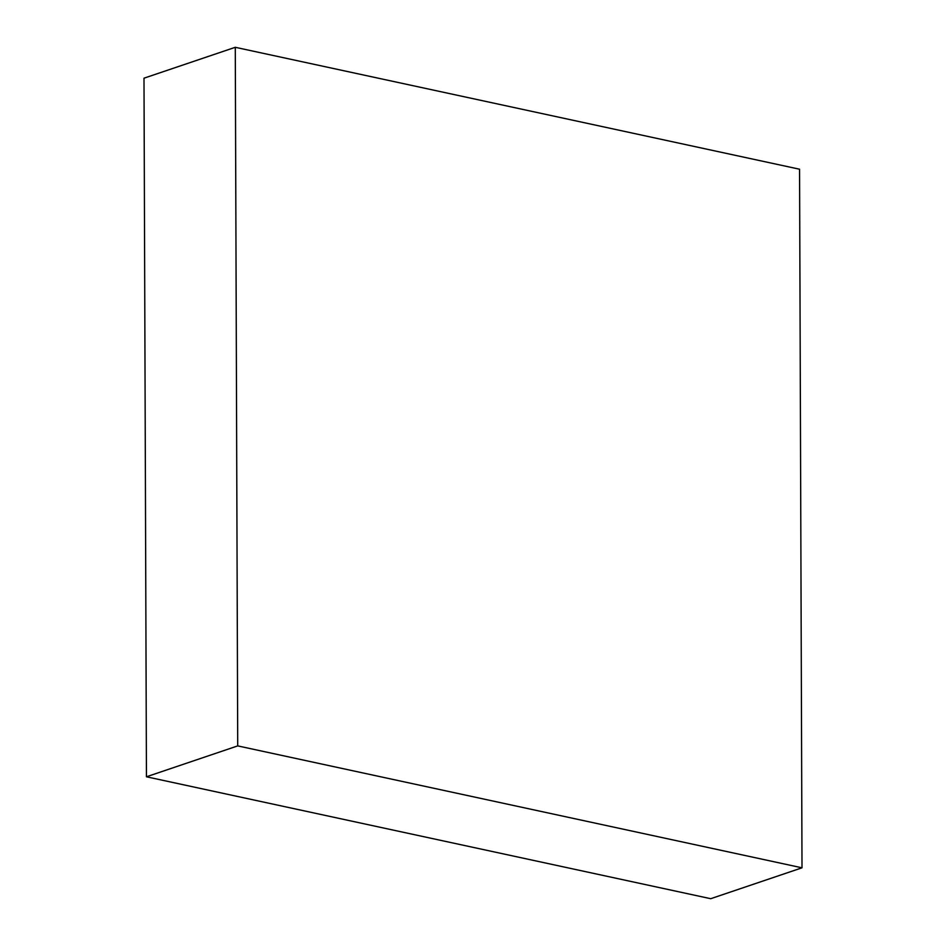 <?xml version="1.0" encoding="UTF-8"?>
<svg xmlns="http://www.w3.org/2000/svg" width="946" height="946" viewBox="0 0 946 946"><rect width="100%" height="100%" fill="white"/><g stroke="black" fill="none" stroke-linecap="round" stroke-linejoin="round"><path stroke-width="1.42" d="M802.007 867.813L710.718 898.7L146.441 776.784L143.993 78.187L235.282 47.3L799.559 169.216L802.007 867.813L237.718 745.897L146.441 776.784M237.718 745.897L235.282 47.3"/></g></svg>
